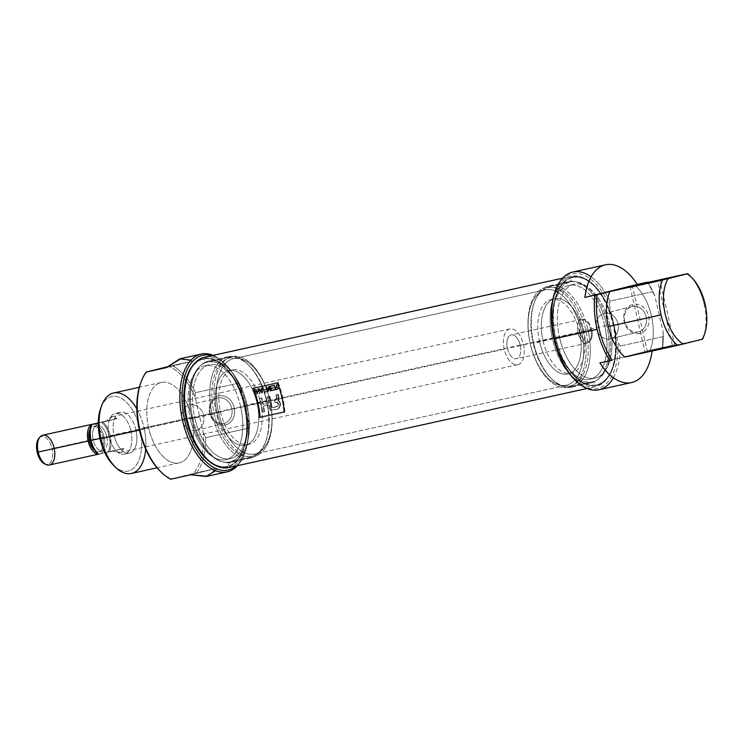 <?xml version="1.0" encoding="UTF-8"?>
<svg xmlns="http://www.w3.org/2000/svg" width="744" height="744" viewBox="0 0 744 744"><rect width="100%" height="100%" fill="white"/><g stroke="black" fill="none" stroke-linecap="round" stroke-linejoin="round"><path stroke-width="0.56" stroke-dasharray="3.72 2.79" d="M218.066 397.928A13.076 11.011 76 0 1 231.71 408.149A13.076 11.011 76 0 1 224.149 423.355A13.076 11.011 76 0 1 223.907 423.42A13.076 11.011 76 0 1 210.264 413.19A13.076 11.011 76 0 1 217.825 397.984A13.076 11.011 76 0 1 218.066 397.928A13.076 11.011 76 0 1 231.747 408.298A13.076 11.011 76 0 1 223.907 423.42L225.293 424.982A14.927 12.574 76 0 1 209.678 413.143A14.927 12.574 76 0 1 218.624 395.882A14.927 12.574 76 0 1 234.239 407.721A14.927 12.574 76 0 1 225.293 424.982A14.927 12.574 -104 0 0 234.239 407.721A14.927 12.574 -104 0 0 218.624 395.882L218.066 397.928L189.906 404.941A13.076 11.011 -104 0 0 189.655 405.006A13.076 11.011 -104 0 0 182.094 420.211A13.076 11.011 -104 0 0 195.737 430.432A13.076 11.011 -104 0 0 195.988 430.376A13.076 11.011 -104 0 0 203.549 415.171A13.076 11.011 -104 0 0 189.906 404.941A13.076 11.011 76 0 1 203.577 415.31A13.076 11.011 76 0 1 195.737 430.432L223.907 423.42A13.076 11.011 -104 0 1 210.236 413.041A13.076 11.011 -104 0 1 218.066 397.928M207.102 476.29L216.811 468.302L196.714 472.738A60.301 32.485 77.5 0 0 205.753 437.612L248.45 428.181L248.738 423.662A58.776 31.666 77.5 0 1 236.155 465.967A58.776 31.666 77.5 0 0 244.943 452.454A58.776 31.666 77.5 0 0 248.738 423.662L240.386 387.215L238.164 383.244A60.301 32.485 -102.5 0 0 213.1 355.372A60.301 32.485 -102.5 0 1 224.456 363.23A60.301 32.485 -102.5 0 1 238.164 383.244L195.458 392.674L195.179 397.194L203.521 433.64L205.753 437.612L248.45 428.181L248.738 423.662L240.386 387.215L238.164 383.244L195.458 392.674A60.301 32.485 77.5 0 0 172.18 365.602L192.278 361.166L181.099 358.524M248.45 428.181A60.301 32.485 -102.5 0 1 244.451 453.766A60.301 32.485 -102.5 0 1 237.457 465.679A60.301 32.485 -102.5 0 0 248.45 428.181M140.7 382.928A58.776 31.666 -102.5 0 1 147.052 371.833A58.776 31.666 77.5 0 0 140.951 382.277M190.976 360.17L192.278 361.166L166.321 367.638L192.278 361.166L168.842 366.401A58.776 31.666 -102.5 0 1 195.179 397.194L195.458 392.674A60.301 32.485 77.5 0 0 172.18 365.602L168.842 366.401A58.776 31.666 -102.5 0 1 195.179 397.194L203.521 433.64A58.776 31.666 -102.5 0 1 193.375 473.537L171.594 478.959A58.776 31.666 -102.5 0 1 160.192 471.175M131.381 473.472A41.218 22.208 77.5 0 0 144.048 427.847L191.766 417.31A41.218 22.208 -102.5 0 1 179.099 462.926A41.218 22.208 -102.5 0 1 148.661 428.051A41.218 22.208 -102.5 0 1 161.327 382.435A41.218 22.208 -102.5 0 1 191.766 417.31A41.218 22.208 -102.5 0 1 179.416 462.861A41.218 22.208 -102.5 0 1 148.661 428.051L139.426 430.097M100.812 407.954A38.167 20.562 -102.5 0 1 120.9 398.068A38.167 20.562 -102.5 0 1 139.937 428.804A38.167 20.562 -102.5 0 1 136.059 465.493A38.167 20.562 -102.5 0 1 113.469 465.26M215.574 470.71L216.811 468.302L171.594 478.959A58.776 31.666 -102.5 0 1 160.685 471.649M130.916 431.046A20.916 11.272 -102.5 0 1 124.49 454.193A20.916 11.272 -102.5 0 1 109.043 436.496A20.916 11.272 -102.5 0 1 115.469 413.348A20.916 11.272 -102.5 0 1 130.916 431.046A20.916 11.272 77.5 0 0 115.311 413.394A20.916 11.272 77.5 0 0 109.043 436.496L114.065 435.389A20.916 11.272 -102.5 0 1 120.491 412.241A20.916 11.272 -102.5 0 1 135.938 429.939A20.916 11.272 -102.5 0 1 129.512 453.087A20.916 11.272 -102.5 0 1 114.065 435.389A20.916 11.272 -102.5 0 1 120.333 412.278A20.916 11.272 -102.5 0 1 135.938 429.939L130.916 431.046A20.916 11.272 77.5 0 1 124.648 454.156A20.916 11.272 77.5 0 1 109.043 436.496M240.386 387.215A58.776 31.666 77.5 0 0 225.451 364.207A58.776 31.666 77.5 0 0 211.798 355.66A58.776 31.666 77.5 0 1 240.386 387.215M240.572 406.429A48.09 25.91 -102.5 0 1 225.795 459.653A48.09 25.91 -102.5 0 1 190.287 418.965A48.09 25.91 -102.5 0 1 205.056 365.741A48.09 25.91 -102.5 0 1 240.572 406.429L245.092 405.434A48.09 25.91 -102.5 0 1 230.315 458.657A48.09 25.91 -102.5 0 1 194.807 417.97A48.09 25.91 -102.5 0 1 209.576 364.746A48.09 25.91 -102.5 0 1 245.092 405.434A48.09 25.91 -102.5 0 1 230.687 458.574A48.09 25.91 -102.5 0 1 194.807 417.97L190.287 418.965A48.09 25.91 77.5 0 0 226.157 459.569A48.09 25.91 77.5 0 0 240.572 406.429A48.09 25.91 77.5 0 0 204.693 365.825A48.09 25.91 77.5 0 0 190.287 418.965M247.092 404.941A51.903 27.965 -102.5 0 1 231.142 462.387A51.903 27.965 -102.5 0 1 192.808 418.463A51.903 27.965 -102.5 0 1 208.757 361.017A51.903 27.965 -102.5 0 1 247.092 404.941L266.426 400.663A51.903 27.965 -102.5 0 1 265.357 442.541A51.903 27.965 -102.5 0 1 250.477 458.109A51.903 27.965 -102.5 0 1 212.152 414.194A51.903 27.965 -102.5 0 1 228.101 356.748A51.903 27.965 -102.5 0 1 248.143 364.607A51.903 27.965 -102.5 0 1 266.426 400.663L266.882 400.588A50.378 27.137 77.5 0 0 249.138 365.592A50.378 27.137 77.5 0 0 219.322 365.285A50.378 27.137 77.5 0 0 214.207 413.72A50.378 27.137 77.5 0 0 239.336 454.286A50.378 27.137 77.5 0 0 265.841 441.229A50.378 27.137 77.5 0 0 266.882 400.588A50.378 27.137 -102.5 0 1 251.788 456.258A50.378 27.137 -102.5 0 1 214.207 413.72L212.152 414.194A51.903 27.965 77.5 0 0 250.877 458.016A51.903 27.965 77.5 0 0 266.426 400.663A51.903 27.965 -102.5 0 0 227.701 356.841A51.903 27.965 -102.5 0 0 212.152 414.194L192.808 418.463A51.903 27.965 77.5 0 0 231.533 462.294A51.903 27.965 77.5 0 0 247.092 404.941A51.903 27.965 77.5 0 0 208.357 361.11A51.903 27.965 77.5 0 0 192.808 418.463M260.502 402.178A38.167 20.562 -102.5 0 1 248.775 444.419A38.167 20.562 -102.5 0 1 220.587 412.13A38.167 20.562 -102.5 0 1 232.314 369.889A38.167 20.562 -102.5 0 1 260.502 402.178L256.987 402.95A38.167 20.562 -102.5 0 1 245.26 445.191A38.167 20.562 -102.5 0 1 217.071 412.901A38.167 20.562 -102.5 0 1 228.799 370.661A38.167 20.562 -102.5 0 1 256.987 402.95A38.167 20.562 77.5 0 0 228.51 370.726A38.167 20.562 77.5 0 0 217.071 412.901L220.587 412.13A38.167 20.562 -102.5 0 1 232.026 369.954A38.167 20.562 -102.5 0 1 260.502 402.178A38.167 20.562 -102.5 0 1 249.063 444.354A38.167 20.562 -102.5 0 1 220.587 412.13M114.455 466.19A38.167 20.562 77.5 0 0 136.403 465.009A38.167 20.562 77.5 0 0 139.937 428.804L144.048 427.847A41.218 22.208 77.5 0 0 113.609 392.972M216.811 468.302L190.855 474.765L216.811 468.302M672.353 345.411L647.234 350.954L674.678 344.77L647.234 350.954L646.778 351.838L675.589 345.346L644.341 352.498L673.153 346.016L672.353 345.411L657.696 281.427L630.261 287.603L660.021 280.795L632.586 286.97L647.234 350.954L672.353 345.411M599.869 362.942L652.246 349.885A60.301 32.485 -102.5 0 1 652.097 351.019A60.301 32.485 77.5 0 0 652.246 349.885L599.869 362.942M591.089 276.796A60.301 32.485 -102.5 0 1 609.894 301.162L652.6 291.732A60.301 32.485 -102.5 0 0 647.299 282.199A60.301 32.485 -102.5 0 1 652.6 291.732L654.822 295.694L663.174 332.14L662.885 336.669A60.301 32.485 -102.5 0 1 662.29 347.671L649.856 350.805L662.579 347.634A58.776 31.666 77.5 0 0 663.174 332.14A58.776 31.666 -102.5 0 1 662.579 347.634L662.29 347.671A60.301 32.485 -102.5 0 0 662.885 336.669L620.189 346.09L662.885 336.669L663.174 332.14L654.822 295.694A58.776 31.666 77.5 0 0 647.792 282.478A58.776 31.666 -102.5 0 1 654.822 295.694L652.6 291.732L609.894 301.162A60.301 32.485 77.5 0 0 572.908 272.006M649.856 350.805L702.596 339.152L649.856 350.805A41.218 22.208 77.5 0 0 634.865 285.333A41.218 22.208 77.5 0 1 649.856 350.805M598.911 389.772A60.301 32.485 77.5 0 0 620.189 346.09L617.957 342.128A58.776 31.666 -102.5 0 1 574.628 379.654M555.136 291.406A58.776 31.666 -102.5 0 1 609.615 305.682L617.957 342.128L609.615 305.682A58.776 31.666 77.5 0 0 555.387 290.764M609.894 301.162L609.615 305.682L609.894 301.162M689.641 275.531A41.218 22.208 -102.5 0 1 704.159 304.166A41.218 22.208 -102.5 0 1 703.312 337.413M609.792 324.896A48.09 25.91 77.5 0 0 574.284 284.208A48.09 25.91 77.5 0 0 559.507 337.432A48.09 25.91 77.5 0 0 595.023 378.119A48.09 25.91 77.5 0 0 609.792 324.896A48.09 25.91 -102.5 0 1 595.386 378.036A48.09 25.91 -102.5 0 1 559.507 337.432L554.485 338.539A48.09 25.91 77.5 0 0 590.001 379.235A48.09 25.91 77.5 0 0 604.77 326.012A48.09 25.91 77.5 0 0 569.262 285.315A48.09 25.91 77.5 0 0 554.485 338.539A48.09 25.91 77.5 0 0 590.364 379.142A48.09 25.91 77.5 0 0 604.77 326.012L609.792 324.896A48.09 25.91 -102.5 0 0 573.922 284.292A48.09 25.91 -102.5 0 0 559.507 337.432M606.769 325.509A51.903 27.965 77.5 0 0 568.435 281.595A51.903 27.965 77.5 0 0 552.485 339.041A51.903 27.965 77.5 0 0 590.82 382.955A51.903 27.965 77.5 0 0 606.769 325.509A51.903 27.965 -102.5 0 1 591.22 382.862A51.903 27.965 -102.5 0 1 552.485 339.041L533.653 343.198A51.903 27.965 77.5 0 0 551.936 379.254A51.903 27.965 77.5 0 0 571.978 387.122A51.903 27.965 77.5 0 0 587.927 329.666A51.903 27.965 77.5 0 0 549.602 285.752A51.903 27.965 77.5 0 0 534.722 301.32A51.903 27.965 77.5 0 0 533.653 343.198L533.197 343.272A50.378 27.137 -102.5 0 1 534.239 302.631A50.378 27.137 -102.5 0 1 560.744 289.574A50.378 27.137 -102.5 0 1 585.872 330.15A50.378 27.137 -102.5 0 1 580.757 378.575A50.378 27.137 -102.5 0 1 550.941 378.278A50.378 27.137 -102.5 0 1 533.197 343.272A50.378 27.137 77.5 0 0 570.778 385.811A50.378 27.137 77.5 0 0 585.872 330.15L587.927 329.666A51.903 27.965 -102.5 0 1 572.378 387.029A51.903 27.965 -102.5 0 1 533.653 343.198A51.903 27.965 77.5 0 1 549.202 285.845A51.903 27.965 77.5 0 1 587.927 329.666L606.769 325.509A51.903 27.965 -102.5 0 0 568.044 281.688A51.903 27.965 -102.5 0 0 552.485 339.041M579.492 331.74A38.167 20.562 77.5 0 0 551.304 299.441A38.167 20.562 77.5 0 0 539.577 341.682A38.167 20.562 77.5 0 0 567.765 373.981A38.167 20.562 77.5 0 0 579.492 331.74A38.167 20.562 77.5 0 0 551.016 299.516A38.167 20.562 77.5 0 0 539.577 341.682L543.092 340.91A38.167 20.562 77.5 0 0 571.28 373.2A38.167 20.562 77.5 0 0 583.008 330.959A38.167 20.562 77.5 0 0 554.819 298.669A38.167 20.562 77.5 0 0 543.092 340.91A38.167 20.562 -102.5 0 1 554.531 298.735A38.167 20.562 -102.5 0 1 583.008 330.959L579.492 331.74A38.167 20.562 -102.5 0 1 568.053 373.907A38.167 20.562 -102.5 0 1 539.577 341.682M639.728 333.461A14.927 12.574 76 0 1 624.114 321.622A14.927 12.574 76 0 1 633.06 304.361A14.927 12.574 76 0 1 648.675 316.2A14.927 12.574 76 0 1 639.728 333.461A14.927 12.574 -104 0 0 648.675 316.2A14.927 12.574 -104 0 0 633.06 304.361L632.502 306.407A13.076 11.011 76 0 1 646.145 316.637A13.076 11.011 76 0 1 638.585 331.843A13.076 11.011 76 0 1 638.343 331.898A13.076 11.011 76 0 1 624.7 321.678A13.076 11.011 76 0 1 632.261 306.463A13.076 11.011 76 0 1 632.502 306.407A13.076 11.011 76 0 1 646.183 316.777A13.076 11.011 76 0 1 638.343 331.898L639.728 333.461A14.927 12.574 -104 0 1 624.114 321.622A14.927 12.574 -104 0 1 633.06 304.361M610.173 338.92A13.076 11.011 -104 0 0 610.424 338.864A13.076 11.011 -104 0 0 617.985 323.649A13.076 11.011 -104 0 0 604.342 313.429A13.076 11.011 -104 0 0 604.091 313.484A13.076 11.011 -104 0 0 596.53 328.69A13.076 11.011 -104 0 0 610.173 338.92L638.343 331.898A13.076 11.011 -104 0 1 624.672 321.529A13.076 11.011 -104 0 1 632.502 306.407L604.342 313.429A13.076 11.011 76 0 1 618.013 323.798A13.076 11.011 76 0 1 610.173 338.92A13.076 11.011 76 0 1 596.502 328.55A13.076 11.011 76 0 1 604.342 313.429M570.099 282.013A51.141 27.547 77.5 0 0 555.833 297.265A51.141 27.547 77.5 0 0 572.787 374.055A51.141 27.547 77.5 0 0 592.54 381.793A51.141 27.547 77.5 0 0 592.931 381.709A51.141 27.547 77.5 0 0 608.332 325.556A51.141 27.547 77.5 0 0 570.481 281.92A51.141 27.547 77.5 0 0 570.099 282.013A51.141 27.547 77.5 0 0 554.773 338.52A51.141 27.547 77.5 0 0 592.931 381.709L596.921 384.732A54.954 29.611 77.5 0 0 613.391 324.003A54.954 29.611 77.5 0 0 572.387 277.596A54.954 29.611 77.5 0 0 557.051 293.992A54.954 29.611 77.5 0 0 575.279 376.511A54.954 29.611 77.5 0 0 596.921 384.732A54.954 29.611 -102.5 0 1 555.917 338.325A54.954 29.611 -102.5 0 1 572.387 277.596L570.099 282.013L545.603 287.417A51.141 27.547 77.5 0 0 530.202 343.57A51.141 27.547 77.5 0 0 568.053 387.206A51.141 27.547 77.5 0 0 568.435 387.113A51.141 27.547 77.5 0 0 583.845 330.959A51.141 27.547 77.5 0 0 545.994 287.333A51.141 27.547 77.5 0 0 545.603 287.417A51.141 27.547 77.5 0 0 530.286 343.933A51.141 27.547 77.5 0 0 568.435 387.113L592.931 381.709A51.141 27.547 -102.5 0 0 608.257 325.193A51.141 27.547 -102.5 0 0 570.099 282.013M566.798 385.132A48.853 26.319 -102.5 0 1 566.426 385.215A48.853 26.319 -102.5 0 1 530.267 343.533A48.853 26.319 -102.5 0 1 544.989 289.9A48.853 26.319 -102.5 0 1 545.361 289.816A48.853 26.319 -102.5 0 1 581.51 331.498A48.853 26.319 -102.5 0 1 566.798 385.132L568.435 387.113A51.141 27.547 -102.5 0 0 583.761 330.606A51.141 27.547 -102.5 0 0 545.603 287.417L544.989 289.9A48.853 26.319 77.5 0 0 530.351 343.886A48.853 26.319 77.5 0 0 566.798 385.132L255.09 453.961A48.853 26.319 77.5 0 0 269.812 400.328A48.853 26.319 77.5 0 0 233.653 358.645A48.853 26.319 77.5 0 0 233.281 358.729A48.853 26.319 77.5 0 0 218.569 412.371A48.853 26.319 77.5 0 0 254.718 454.045A48.853 26.319 77.5 0 0 255.09 453.961A48.853 26.319 -102.5 0 1 218.643 412.715A48.853 26.319 -102.5 0 1 233.281 358.729L231.644 356.748A51.141 27.547 -102.5 0 1 232.026 356.655A51.141 27.547 -102.5 0 1 269.877 400.291A51.141 27.547 -102.5 0 1 254.476 456.444A51.141 27.547 -102.5 0 1 254.085 456.537A51.141 27.547 -102.5 0 1 216.234 412.901A51.141 27.547 -102.5 0 1 231.644 356.748L207.148 362.161A51.141 27.547 -102.5 0 1 207.539 362.068A51.141 27.547 -102.5 0 1 227.292 369.815A51.141 27.547 -102.5 0 1 244.246 446.595A51.141 27.547 -102.5 0 1 229.98 461.847A51.141 27.547 -102.5 0 1 229.598 461.94A51.141 27.547 -102.5 0 1 191.747 418.305A51.141 27.547 -102.5 0 1 207.148 362.161L203.159 359.129A54.954 29.611 -102.5 0 1 224.8 367.359A54.954 29.611 -102.5 0 1 243.028 449.878A54.954 29.611 -102.5 0 1 227.692 466.265A54.954 29.611 -102.5 0 1 186.688 419.858A54.954 29.611 -102.5 0 1 203.159 359.129A54.954 29.611 77.5 0 0 186.688 419.858A54.954 29.611 77.5 0 0 227.692 466.265L229.98 461.847A51.141 27.547 -102.5 0 1 191.822 418.667A51.141 27.547 -102.5 0 1 207.148 362.161A51.141 27.547 77.5 0 1 245.306 405.341A51.141 27.547 77.5 0 1 229.98 461.847L254.476 456.444A51.141 27.547 -102.5 0 1 216.318 413.264A51.141 27.547 -102.5 0 1 231.644 356.748A51.141 27.547 77.5 0 1 269.793 399.937A51.141 27.547 77.5 0 1 254.476 456.444L255.09 453.961A48.853 26.319 77.5 0 0 269.728 399.984A48.853 26.319 77.5 0 0 233.281 358.729L544.989 289.9A48.853 26.319 -102.5 0 1 581.436 331.154A48.853 26.319 -102.5 0 1 566.798 385.132M193.487 364.625A55.605 29.955 -102.5 0 1 203.019 358.506A55.605 29.955 -102.5 0 1 244.497 405.452A55.605 29.955 -102.5 0 1 227.841 466.897A55.605 29.955 -102.5 0 1 215.769 465.539M228.864 467.576A56.488 30.43 77.5 0 0 229.292 467.474A56.488 30.43 77.5 0 0 246.311 405.461A56.488 30.43 77.5 0 0 204.507 357.269M562.613 278.191L570.788 276.387A56.488 30.43 -102.5 0 0 551.434 321.817A56.488 30.43 -102.5 0 1 570.788 276.387A56.488 30.43 -102.5 0 1 571.215 276.284A56.488 30.43 -102.5 0 1 583.045 277.763A56.488 30.43 -102.5 0 1 613.112 324.877A56.488 30.43 -102.5 0 1 605.681 380.277A56.488 30.43 -102.5 0 1 596.009 386.499A56.488 30.43 -102.5 0 1 595.572 386.601A56.488 30.43 -102.5 0 1 558.456 353.632A56.488 30.43 -102.5 0 0 596.009 386.499A56.488 30.43 77.5 0 0 612.926 324.086A56.488 30.43 77.5 0 0 570.788 276.387L572.238 276.973A55.605 29.955 77.5 0 0 555.582 338.408A55.605 29.955 77.5 0 0 597.06 385.364A55.605 29.955 77.5 0 0 606.593 379.235A55.605 29.955 77.5 0 0 613.902 324.709A55.605 29.955 77.5 0 0 584.31 278.321A55.605 29.955 77.5 0 0 572.238 276.973A55.605 29.955 -102.5 0 1 613.726 323.919A55.605 29.955 -102.5 0 1 597.06 385.364L596.009 386.499L229.292 467.474L227.841 466.897A55.605 29.955 77.5 0 0 244.497 405.452A55.605 29.955 77.5 0 0 203.019 358.506L204.07 357.371M278.126 382.416A56.488 30.43 -102.5 0 1 284.943 412.167L259.833 417.719A56.488 30.43 77.5 0 0 253.016 387.959L278.126 382.416L253.016 387.959A56.488 30.43 -102.5 0 1 259.833 417.719L284.943 412.167A56.488 30.43 77.5 0 0 278.126 382.416L277.633 382.537L278.126 382.416M284.45 412.297A55.568 29.937 77.5 0 0 277.633 382.537L252.514 388.08A55.568 29.937 -102.5 0 1 259.331 417.84L284.943 412.167L259.331 417.84A55.568 29.937 77.5 0 0 252.514 388.08L277.633 382.537A55.568 29.937 -102.5 0 1 284.45 412.297M277.317 383.309L253.332 388.601A55.568 29.937 -102.5 0 1 259.842 417.021L283.827 411.73A55.568 29.937 77.5 0 0 277.317 383.309L277.819 383.179A56.488 30.43 -102.5 0 1 284.329 411.599L260.335 416.9A56.488 30.43 77.5 0 0 253.825 388.48L277.819 383.179A56.488 30.43 -102.5 0 1 284.329 411.599L260.335 416.9A56.488 30.43 77.5 0 0 253.825 388.48L277.317 383.309A55.568 29.937 -102.5 0 1 283.827 411.73L259.842 417.021A55.568 29.937 77.5 0 0 253.332 388.601L277.317 383.309M271.095 386.452L273.541 385.913A56.488 30.43 77.5 0 0 273.336 385.364L270.36 386.015A56.488 30.43 -102.5 0 1 271.978 390.74L274.908 390.098A56.488 30.43 77.5 0 0 274.731 389.54L272.332 390.07A56.488 30.43 77.5 0 0 271.848 388.591L274.08 388.098A56.488 30.43 77.5 0 0 273.894 387.55L271.662 388.043A56.488 30.43 77.5 0 0 271.095 386.452L273.541 385.913A56.488 30.43 77.5 0 0 273.336 385.364L270.36 386.015A56.488 30.43 -102.5 0 1 271.978 390.74L274.908 390.098A56.488 30.43 77.5 0 0 274.731 389.54L272.332 390.07A56.488 30.43 77.5 0 0 271.848 388.591L274.08 388.098A56.488 30.43 77.5 0 0 273.894 387.55L271.662 388.043A56.488 30.43 77.5 0 0 271.095 386.452L270.602 386.573A55.568 29.937 -102.5 0 1 271.169 388.163L273.401 387.671A55.568 29.937 -102.5 0 1 273.587 388.219L271.355 388.712A55.568 29.937 -102.5 0 1 271.848 390.191L274.238 389.661A55.568 29.937 -102.5 0 1 274.424 390.209L271.495 390.86A55.568 29.937 77.5 0 0 269.867 386.145L272.843 385.485A55.568 29.937 -102.5 0 1 273.048 386.034L271.095 386.452M264.464 390.219L266.324 389.81A56.488 30.43 77.5 0 0 266.129 389.261L264.269 389.67A56.488 30.43 77.5 0 0 263.506 387.531L262.967 387.652A56.488 30.43 -102.5 0 1 264.594 392.367L267.254 391.781A56.488 30.43 77.5 0 0 267.077 391.232L264.948 391.697A56.488 30.43 77.5 0 0 264.464 390.219L266.324 389.81A56.488 30.43 77.5 0 0 266.129 389.261L264.269 389.67A56.488 30.43 77.5 0 0 263.506 387.531L262.967 387.652A56.488 30.43 -102.5 0 1 264.594 392.367L267.254 391.781A56.488 30.43 77.5 0 0 267.077 391.232L264.948 391.697A56.488 30.43 77.5 0 0 264.464 390.219L263.971 390.34A55.568 29.937 -102.5 0 1 264.464 391.818L266.594 391.353A55.568 29.937 -102.5 0 1 266.771 391.902L264.111 392.488A55.568 29.937 77.5 0 0 262.474 387.773L263.013 387.652A55.568 29.937 -102.5 0 1 263.785 389.791L265.645 389.382A55.568 29.937 -102.5 0 1 265.831 389.93L264.464 390.219M258.661 390.972L256.587 391.437A56.488 30.43 77.5 0 0 255.797 389.233L255.266 389.354A56.488 30.43 -102.5 0 1 256.885 394.069L257.424 393.957A56.488 30.43 77.5 0 0 256.773 391.986L258.847 391.53A56.488 30.43 -102.5 0 1 259.489 393.492L260.028 393.381A56.488 30.43 77.5 0 0 258.401 388.656L257.87 388.777A56.488 30.43 -102.5 0 1 258.661 390.972L256.587 391.437A56.488 30.43 77.5 0 0 255.797 389.233L255.266 389.354A55.568 29.937 -102.5 0 1 256.094 391.558L258.168 391.093A55.568 29.937 77.5 0 0 257.377 388.898L257.87 388.777A55.568 29.937 -102.5 0 1 259.544 393.502L259.005 393.613A55.568 29.937 77.5 0 0 258.363 391.651L256.289 392.107A55.568 29.937 -102.5 0 1 256.931 394.078L256.401 394.19A55.568 29.937 77.5 0 0 254.774 389.475L255.304 389.354A56.488 30.43 -102.5 0 1 256.885 394.069L257.424 393.957A56.488 30.43 77.5 0 0 256.773 391.986L258.847 391.53A56.488 30.43 -102.5 0 1 259.489 393.492L260.028 393.381A56.488 30.43 77.5 0 0 258.401 388.656L257.908 388.777A56.488 30.43 -102.5 0 1 258.661 390.972L258.168 391.093L258.661 390.972M269.756 396.208A56.488 30.43 -102.5 0 1 272.137 407.777L276.489 406.81L272.137 407.777A56.488 30.43 77.5 0 0 269.756 396.208L267.412 396.738A55.568 29.937 -102.5 0 1 268.891 403.09L262.827 404.429A55.568 29.937 77.5 0 0 261.349 398.077L259.489 398.496A55.568 29.937 -102.5 0 1 262.167 412.316L264.027 411.906A55.568 29.937 77.5 0 0 263.162 406.215L269.235 404.876A55.568 29.937 -102.5 0 1 270.091 410.567L270.584 410.446A56.488 30.43 77.5 0 0 269.709 404.755L263.646 406.094A56.488 30.43 -102.5 0 1 264.511 411.785L262.651 412.195A56.488 30.43 77.5 0 0 259.963 398.375L261.832 397.966A56.488 30.43 -102.5 0 1 263.302 404.308L269.375 402.969A56.488 30.43 77.5 0 0 267.896 396.617A56.488 30.43 -102.5 0 1 269.375 402.969L263.302 404.308A56.488 30.43 77.5 0 0 261.832 397.966L259.963 398.375A56.488 30.43 -102.5 0 1 262.651 412.195L264.511 411.785A56.488 30.43 77.5 0 0 263.646 406.094L269.709 404.755A56.488 30.43 -102.5 0 1 270.584 410.446L275.596 409.339C279.921 410.186 282.525 402.606 278.312 400.505C282.525 402.606 279.921 410.186 275.596 409.339L275.113 409.46C279.353 410.335 282.088 402.774 277.838 400.625L278.488 397.064A55.568 29.937 77.5 0 0 277.828 394.441L275.968 394.85A55.568 29.937 -102.5 0 1 276.629 397.463L275.699 399.9L274.452 400.244A55.568 29.937 -102.5 0 1 274.889 402.402L276.163 402.188C278.861 404.066 278.702 405.666 275.699 407.005L277.856 406.112L278.098 404.671L277.205 402.318L275.364 402.281A56.488 30.43 77.5 0 0 274.927 400.123L276.182 399.779L277.103 397.343A56.488 30.43 77.5 0 0 276.452 394.729L278.312 394.32A56.488 30.43 -102.5 0 1 278.972 396.943L278.312 400.505L279.102 399.379L278.972 396.943A56.488 30.43 77.5 0 0 278.312 394.32L276.452 394.729A56.488 30.43 -102.5 0 1 277.103 397.343L277.056 399.221L274.927 400.123A56.488 30.43 -102.5 0 1 275.364 402.281L274.889 402.402A55.568 29.937 77.5 0 0 274.452 400.244L276.48 399.454L276.629 397.463A55.568 29.937 77.5 0 0 275.968 394.85L277.828 394.441A55.568 29.937 -102.5 0 1 278.488 397.064L278.619 399.528L277.838 400.625C282.088 402.774 279.353 410.335 275.113 409.46L270.091 410.567A55.568 29.937 77.5 0 0 269.235 404.876L263.162 406.215A55.568 29.937 -102.5 0 1 264.027 411.906L262.167 412.316A55.568 29.937 77.5 0 0 259.489 398.496L261.349 398.077A55.568 29.937 -102.5 0 1 262.827 404.429L268.891 403.09A55.568 29.937 77.5 0 0 267.412 396.738L269.282 396.329A55.568 29.937 -102.5 0 1 271.653 407.898A55.568 29.937 77.5 0 0 269.282 396.329L269.756 396.208M276.182 406.884C279.195 405.517 279.353 403.908 276.647 402.067L278.247 402.978L278.34 405.982L271.653 407.898L275.699 407.005M259.386 388.442L258.828 388.563L261.925 392.962L262.53 392.823L262.39 387.782L261.832 387.903L261.935 389.391L260.298 389.754L258.828 388.563L261.925 392.962L262.53 392.823L262.39 387.782L261.832 387.903L261.935 389.391L260.298 389.754L258.884 388.563L259.814 389.875L261.442 389.521L261.339 388.024L261.897 387.903L262.046 392.944L261.442 393.083L258.335 388.684L259.386 388.442M271.132 390.926A56.488 30.43 77.5 0 0 269.505 386.21L268.937 386.331L268.193 390.451A56.488 30.43 77.5 0 0 266.901 386.778L266.371 386.899A56.488 30.43 -102.5 0 1 267.998 391.623L268.556 391.493L269.356 387.354A56.488 30.43 -102.5 0 1 270.602 391.046L271.132 390.926A56.488 30.43 77.5 0 0 269.505 386.21L268.937 386.331L268.193 390.451A56.488 30.43 77.5 0 0 266.901 386.778L266.371 386.899A56.488 30.43 -102.5 0 1 267.998 391.623L268.556 391.493L269.356 387.354A56.488 30.43 -102.5 0 1 270.602 391.046L271.132 390.926M276.982 389.651L275.215 390.042A55.568 29.937 -102.5 0 0 273.587 385.318L274.118 385.206A55.568 29.937 77.5 0 1 274.871 387.28L276.294 385.792L275.354 387.159A56.488 30.43 77.5 0 0 274.61 385.076L274.08 385.197A56.488 30.43 -102.5 0 1 275.699 389.921L277.577 389.503L277.977 388.024L276.982 389.651L275.215 390.042A55.568 29.937 77.5 0 0 273.587 385.318L274.08 385.197A56.488 30.43 -102.5 0 1 275.699 389.921L277.475 389.531L278.47 387.903L276.908 386.843L277.586 384.425L275.354 387.159A56.488 30.43 77.5 0 0 274.61 385.076L274.118 385.206A55.568 29.937 -102.5 0 1 274.871 387.28L276.433 386.796L276.973 384.555L276.48 384.685L277.586 384.425L276.424 386.964L278.47 387.903L276.908 386.843L277.586 384.425L276.48 384.685L277.094 384.546L276.861 385.987L277.354 385.857L276.424 386.964L278.47 387.903L278.321 389.14L277.475 389.531M256.401 394.19L256.931 394.078A55.568 29.937 77.5 0 0 256.289 392.107L258.363 391.651A55.568 29.937 -102.5 0 1 259.005 393.613L259.544 393.502A55.568 29.937 77.5 0 0 257.908 388.777L257.377 388.898A55.568 29.937 -102.5 0 1 258.168 391.093L256.094 391.558A55.568 29.937 77.5 0 0 255.304 389.354L254.774 389.475A55.568 29.937 -102.5 0 1 256.401 394.19M262.046 392.944L262.53 392.823L262.046 392.944L261.897 387.903L262.39 387.782L261.339 388.024L261.442 389.521L259.814 389.875L258.335 388.684L258.828 388.563L258.335 388.684L261.442 393.083L262.046 392.944M260.168 390.395L261.59 392.516L261.479 390.107L260.168 390.395L261.962 389.977L262.074 392.395L260.651 390.274L262.074 392.395L261.59 392.516L261.962 389.977L260.168 390.395L261.962 389.977L261.59 392.516L261.079 391.67L261.562 391.549L260.168 390.395M263.013 387.652L262.474 387.773A55.568 29.937 -102.5 0 1 264.111 392.488L266.771 391.902A55.568 29.937 77.5 0 0 266.594 391.353L264.464 391.818A55.568 29.937 77.5 0 0 263.971 390.34L265.831 389.93A55.568 29.937 77.5 0 0 265.645 389.382L263.785 389.791A55.568 29.937 77.5 0 0 263.013 387.652M269.012 386.331L269.505 386.21L269.012 386.331A55.568 29.937 -102.5 0 1 270.649 391.046L270.118 391.167A55.568 29.937 77.5 0 0 268.863 387.475L269.356 387.354L268.556 391.493L267.514 391.744A55.568 29.937 77.5 0 0 265.878 387.019L266.408 386.908A55.568 29.937 -102.5 0 1 267.701 390.572L268.445 386.452L269.012 386.331L268.445 386.452L267.701 390.572A55.568 29.937 77.5 0 0 266.408 386.908L265.878 387.019A55.568 29.937 -102.5 0 1 267.514 391.744L268.072 391.614L268.863 387.475A55.568 29.937 -102.5 0 1 270.118 391.167L270.649 391.046A55.568 29.937 77.5 0 0 269.012 386.331M271.495 390.86L274.424 390.209A55.568 29.937 77.5 0 0 274.238 389.661L271.848 390.191A55.568 29.937 77.5 0 0 271.355 388.712L273.587 388.219A55.568 29.937 77.5 0 0 273.401 387.671L271.169 388.163A55.568 29.937 77.5 0 0 270.602 386.573L273.048 386.034A55.568 29.937 77.5 0 0 272.843 385.485L269.867 386.145A55.568 29.937 -102.5 0 1 271.495 390.86M276.294 385.792L276.48 384.685L276.294 385.792M275.568 389.363L276.052 389.242A56.488 30.43 77.5 0 0 275.55 387.708L277.931 388.024L277.326 388.963L277.931 388.024L275.057 387.829A55.568 29.937 -102.5 0 1 275.568 389.363L276.052 389.242L275.568 389.363A55.568 29.937 77.5 0 0 275.057 387.829L275.55 387.708A56.488 30.43 -102.5 0 1 276.052 389.242L277.326 388.963L277.828 387.791L275.057 387.829L276.684 387.457L277.447 388.145L277.224 388.935L275.568 389.363M580.078 332.345A11.151 6.008 77.5 0 0 590.308 340.529A11.151 6.008 77.5 0 0 591.74 329.434A11.151 6.008 77.5 0 0 585.835 320.283A11.151 6.008 77.5 0 0 580.078 332.345L578.014 332.81A12.211 6.575 -102.5 0 1 581.771 319.297A12.211 6.575 -102.5 0 1 584.328 319.613A12.211 6.575 -102.5 0 1 590.783 329.629A12.211 6.575 -102.5 0 1 589.22 341.784A12.211 6.575 -102.5 0 1 587.035 343.142A12.211 6.575 -102.5 0 1 578.014 332.81A12.211 6.575 77.5 0 0 587.128 343.124A12.211 6.575 77.5 0 0 590.783 329.629L591.74 329.434A11.151 6.008 -102.5 0 1 588.402 341.756A11.151 6.008 -102.5 0 1 580.078 332.345A11.151 6.008 77.5 0 1 583.417 320.013A11.151 6.008 77.5 0 1 591.74 329.434M39.023 438.132A14.21 7.654 -102.5 0 1 52.061 448.567A14.21 7.654 -102.5 0 1 45.458 464.191A14.21 7.654 77.5 0 0 52.061 448.567L54.117 448.093A15.261 8.221 77.5 0 0 42.845 435.175M49.43 464.991A15.261 8.221 77.5 0 0 54.117 448.093A15.261 8.221 -102.5 0 1 54.21 448.52M520.205 345.216A12.211 6.575 -102.5 0 1 516.457 358.729A12.211 6.575 -102.5 0 1 507.436 348.397A12.211 6.575 -102.5 0 1 511.184 334.884A12.211 6.575 -102.5 0 1 520.205 345.216L590.783 329.629A12.211 6.575 -102.5 0 0 581.678 319.316A12.211 6.575 -102.5 0 0 578.014 332.81L507.436 348.397A12.211 6.575 77.5 0 0 516.55 358.71A12.211 6.575 77.5 0 0 520.205 345.216A12.211 6.575 -102.5 0 0 511.091 334.902A12.211 6.575 -102.5 0 0 507.436 348.397M102.905 437.351A12.973 6.994 -102.5 0 1 98.915 451.71A12.973 6.994 -102.5 0 1 94.953 450.641A12.973 6.994 77.5 0 0 101.937 449.302A12.973 6.994 77.5 0 0 102.905 437.351A12.973 6.994 -102.5 0 0 96.971 427.223A12.973 6.994 -102.5 0 0 90.173 429.009A12.973 6.994 -102.5 0 1 93.326 426.377A12.973 6.994 -102.5 0 1 102.905 437.351L106.671 436.523A12.973 6.994 -102.5 0 1 102.681 450.883A12.973 6.994 -102.5 0 1 93.102 439.899A12.973 6.994 -102.5 0 1 97.092 425.54A12.973 6.994 -102.5 0 1 106.671 436.523A12.973 6.994 -102.5 0 1 102.784 450.864A12.973 6.994 -102.5 0 1 93.102 439.899L90.573 440.467M104.104 437.053A15.261 8.221 -102.5 0 1 99.408 453.952A15.261 8.221 -102.5 0 1 98.199 454.054A15.261 8.221 -102.5 0 0 104.104 437.053A15.261 8.221 -102.5 0 0 93.66 424.034A15.261 8.221 -102.5 0 1 104.104 437.053L54.117 448.093M110.224 435.659A18.321 9.867 77.5 0 0 102.523 421.848L101.258 422.146A17.791 9.588 -102.5 0 1 108.075 451.906L109.34 451.608A18.321 9.867 77.5 0 0 110.224 435.659A18.321 9.867 77.5 0 0 102.523 421.848L101.258 422.146A17.791 9.588 -102.5 0 1 108.075 451.906L123.662 448.446L113.069 451.087C119.403 453.701 122.937 452.817 123.662 448.446L104.941 452.882L113.069 451.087L120.361 452.454L123.662 448.446L109.34 451.608A18.321 9.867 77.5 0 0 110.224 435.659L523.404 344.416A18.321 9.867 -102.5 0 1 517.768 364.69A18.321 9.867 -102.5 0 1 504.246 349.196A18.321 9.867 -102.5 0 1 509.873 328.922A18.321 9.867 -102.5 0 1 523.404 344.416A18.321 9.867 -102.5 0 1 517.908 364.662A18.321 9.867 -102.5 0 1 504.246 349.196L99.966 438.467M108.075 451.906L98.515 454.286L108.075 451.906M102.523 421.848L116.845 418.686L112.456 416.677L106.253 421.327L98.282 423.085L116.845 418.686C114.325 415.226 110.8 416.101 106.253 421.327L116.845 418.686L102.523 421.848M136.812 408.93A41.218 22.208 77.5 0 1 144.048 427.847A41.218 22.208 -102.5 0 1 145.712 449.218M196.714 472.738A60.301 32.485 77.5 0 0 205.753 437.612L203.521 433.64A58.776 31.666 -102.5 0 1 193.375 473.537L196.714 472.738M191.766 417.31A41.218 22.208 77.5 0 0 161.011 382.509A41.218 22.208 77.5 0 0 148.661 428.051M101.314 406.698A38.167 20.562 -102.5 0 1 121.412 398.347A38.167 20.562 -102.5 0 1 139.937 428.804M266.882 400.588A50.378 27.137 77.5 0 0 229.301 358.05A50.378 27.137 77.5 0 0 214.207 413.72M245.092 405.434A48.09 25.91 77.5 0 0 209.213 364.83A48.09 25.91 77.5 0 0 194.807 417.97M217.071 412.901A38.167 20.562 77.5 0 0 245.548 445.126A38.167 20.562 77.5 0 0 256.987 402.95M135.938 429.939A20.916 11.272 -102.5 0 1 129.67 453.05A20.916 11.272 -102.5 0 1 114.065 435.389M218.624 395.882A14.927 12.574 -104 0 0 209.678 413.143A14.927 12.574 -104 0 0 225.293 424.982M195.737 430.432A13.076 11.011 76 0 1 182.066 420.062A13.076 11.011 76 0 1 189.906 404.941M632.009 286.533L632.586 286.97L657.696 281.427L658.161 280.544M705.08 304.008L704.159 304.166A41.218 22.208 77.5 0 0 690.646 276.563M613.381 377.766A60.301 32.485 77.5 0 0 620.189 346.09L617.957 342.128A58.776 31.666 77.5 0 1 575.121 380.138M704.159 304.166A41.218 22.208 -102.5 0 1 703.787 336.056M585.872 330.15A50.378 27.137 77.5 0 0 548.291 287.612A50.378 27.137 77.5 0 0 533.197 343.272M604.77 326.012A48.09 25.91 77.5 0 0 568.89 285.408A48.09 25.91 77.5 0 0 554.485 338.539M543.092 340.91A38.167 20.562 77.5 0 0 571.569 373.135A38.167 20.562 77.5 0 0 583.008 330.959M673.153 346.016L646.778 351.838M204.935 357.176A56.488 30.43 -102.5 0 1 246.394 405.861A56.488 30.43 -102.5 0 1 229.292 467.474M227.841 466.897A55.605 29.955 -102.5 0 1 216.402 465.809M193.942 364.114A55.605 29.955 -102.5 0 1 203.019 358.506M227.692 466.265A54.954 29.611 77.5 0 0 244.162 405.536A54.954 29.611 77.5 0 0 203.159 359.129M572.238 276.973A55.605 29.955 77.5 0 0 555.582 338.408A55.605 29.955 77.5 0 0 597.06 385.364M572.387 277.596A54.954 29.611 -102.5 0 1 613.391 324.003A54.954 29.611 -102.5 0 1 596.921 384.732M276.163 402.188L276.647 402.067L276.163 402.188M278.488 397.064L278.972 396.943L278.488 397.064M106.671 436.523A12.973 6.994 77.5 0 0 96.99 425.568A12.973 6.994 77.5 0 0 93.102 439.899M504.246 349.196A18.321 9.867 -102.5 0 1 509.733 328.95A18.321 9.867 -102.5 0 1 523.404 344.416M39.581 437.565A14.21 7.654 -102.5 0 1 52.061 448.567M275.113 409.46L275.596 409.339M275.485 387.14L275.968 387.019M276.833 389.084L277.326 388.963M195.988 430.376L224.149 423.355M179.099 462.926L157.058 467.799M120.491 412.241L115.469 413.348M230.315 458.657L225.795 459.653M250.477 458.109L231.142 462.387M265.841 441.229L265.357 442.541M232.314 369.889L228.799 370.661M228.101 356.748L208.757 361.017M209.576 364.746L205.056 365.741M161.327 382.435L139.286 387.298M248.775 444.419L245.26 445.191M244.451 453.766L244.943 452.454M224.456 363.23L225.451 364.207M249.138 365.592L248.143 364.607M129.512 453.087L124.49 454.193M189.655 405.006L217.825 397.984M629.35 287.035L630.261 287.612L644.918 351.587L644.341 352.498M590.001 379.235L595.023 378.119M571.978 387.122L590.82 382.955M550.941 378.278L551.936 379.254M551.304 299.441L554.819 298.669M549.602 285.752L568.435 281.595M569.262 285.315L574.284 284.208M567.765 373.981L571.28 373.2M534.239 302.631L534.722 301.32M610.424 338.864L638.585 331.843M604.091 313.484L632.261 306.463M675.589 345.346L674.678 344.77L660.021 280.795L660.598 279.874M555.833 297.265L557.051 293.992M572.787 374.055L575.279 376.511M568.053 387.206L592.54 381.793M566.426 385.215L254.718 454.045M254.085 456.537L229.598 461.94M571.215 276.284L562.622 278.182M606.593 379.235L605.681 380.277M584.31 278.321L583.045 277.763M595.572 386.601L586.979 388.498M545.361 289.816L233.653 358.645M232.026 356.655L207.539 362.068M227.292 369.815L224.8 367.359M244.246 446.595L243.028 449.878M545.994 287.333L570.481 281.92M277.847 400.616L278.321 400.505M590.308 340.529L589.22 341.784M587.035 343.142L516.457 358.729M102.681 450.883L98.915 451.71M99.408 453.952L98.375 454.184M517.768 364.69L120.361 452.454M509.873 328.922L112.456 416.677M97.092 425.54L93.326 426.377M581.771 319.297L511.184 334.884M585.835 320.283L584.328 319.613"/><path stroke-width="1.12" d="M237.457 465.679A60.301 32.485 -102.5 0 1 227.171 471.854A60.301 32.485 -102.5 0 1 182.447 419.979A60.301 32.485 -102.5 0 1 201.168 354.098A60.301 32.485 -102.5 0 1 213.1 355.372A60.301 32.485 -102.5 0 0 182.447 419.979A60.301 32.485 -102.5 0 0 237.457 465.679M201.168 354.098L181.099 358.524L166.321 367.638L146.224 372.074A60.301 32.485 77.5 0 0 141.193 381.616A60.301 32.485 77.5 0 0 139.946 430.264A60.301 32.485 77.5 0 0 161.188 472.152A60.301 32.485 77.5 0 0 170.767 479.201L190.855 474.765L207.102 476.29L227.171 471.854M161.188 472.152L160.192 471.175A58.776 31.666 -102.5 0 1 139.481 430.339A58.776 31.666 -102.5 0 1 140.7 382.928L141.193 381.616M190.976 360.17L179.722 358.887L166.321 367.638L146.224 372.074L167.186 366.811L146.224 372.074A60.301 32.485 -102.5 0 0 139.946 430.264A60.301 32.485 77.5 0 0 170.767 479.201L190.855 474.765L206.042 476.495L215.574 470.71M139.286 387.298L113.609 392.972A41.218 22.208 77.5 0 0 101.798 405.341A41.218 22.208 77.5 0 0 100.942 438.588A41.218 22.208 77.5 0 0 115.46 467.223A41.218 22.208 77.5 0 0 131.381 473.472L157.058 467.799M115.46 467.223L113.469 465.26A38.167 20.562 -102.5 0 1 100.022 438.746A38.167 20.562 -102.5 0 1 100.812 407.954L101.798 405.341M211.798 355.66A58.776 31.666 77.5 0 0 184.512 419.523A58.776 31.666 77.5 0 0 236.155 465.967A58.776 31.666 77.5 0 1 184.512 419.523A58.776 31.666 77.5 0 1 211.798 355.66M631.786 286.366L660.598 279.874L632.009 286.533M605.56 264.799A60.301 32.485 77.5 0 0 584.877 297.47A60.301 32.485 -102.5 0 1 637.245 284.413L647.299 282.199L637.245 284.413A60.301 32.485 77.5 0 0 605.56 264.799L572.908 272.006A60.301 32.485 77.5 0 0 555.629 290.095A60.301 32.485 77.5 0 0 554.382 338.743L597.079 329.313A60.301 32.485 -102.5 0 0 609.922 360.719L599.869 362.942A60.301 32.485 77.5 0 0 631.563 382.556A60.301 32.485 77.5 0 0 652.097 351.019A60.301 32.485 -102.5 0 1 599.869 362.942L612.145 360.198A58.776 31.666 -102.5 0 1 597.144 294.736A58.776 31.666 77.5 0 0 612.145 360.198L609.922 360.719A60.301 32.485 -102.5 0 1 597.079 329.313A60.301 32.485 -102.5 0 1 594.921 295.247L609.875 291.564A41.218 22.208 77.5 0 0 608.313 326.551A41.218 22.208 77.5 0 0 624.867 357.027L677.617 345.383L702.596 339.152A41.218 22.208 -102.5 0 0 703.312 337.413L704.289 334.8A38.167 20.562 77.5 0 0 705.08 304.008A38.167 20.562 77.5 0 0 691.632 277.493A38.167 20.562 77.5 0 0 687.103 273.885L668.149 278.609A38.167 20.562 77.5 0 0 665.164 313.949A38.167 20.562 77.5 0 0 683.141 344.072A38.167 20.562 -102.5 0 1 665.164 313.949A38.167 20.562 -102.5 0 1 668.149 278.609L609.875 291.564L662.616 279.911A41.218 22.208 -102.5 0 0 661.053 314.907A41.218 22.208 -102.5 0 1 662.616 279.911L687.103 273.885A38.167 20.562 -102.5 0 1 705.08 304.008A38.167 20.562 -102.5 0 1 702.094 339.348A38.167 20.562 77.5 0 0 704.289 334.8M703.787 336.056A41.218 22.208 -102.5 0 1 702.596 339.152L677.617 345.383L624.867 357.027A41.218 22.208 77.5 0 1 608.313 326.551L661.053 314.907A41.218 22.208 -102.5 0 0 677.617 345.383A41.218 22.208 -102.5 0 1 661.053 314.907M575.624 380.64L574.628 379.654A58.776 31.666 -102.5 0 1 553.917 338.827L554.382 338.743A60.301 32.485 77.5 0 0 575.624 380.64A60.301 32.485 77.5 0 0 598.911 389.772L631.563 382.556M555.387 290.764A58.776 31.666 77.5 0 0 553.917 338.827A58.776 31.666 -102.5 0 1 555.136 291.406L555.629 290.095M634.865 285.333L687.605 273.68L634.865 285.333M690.646 276.563A41.218 22.208 77.5 0 0 687.605 273.68A41.218 22.208 -102.5 0 1 689.641 275.531L691.632 277.493M687.605 273.68L687.103 273.885L687.605 273.68M637.245 284.413L584.877 297.47L637.245 284.413M217.034 466.097L215.769 465.539A55.605 29.955 -102.5 0 1 186.177 419.16A55.605 29.955 -102.5 0 1 193.487 364.625L194.398 363.584A56.488 30.43 77.5 0 0 186.967 418.984A56.488 30.43 77.5 0 0 217.034 466.097A56.488 30.43 77.5 0 0 228.864 467.576L586.979 388.498M562.622 278.182L204.507 357.269A56.488 30.43 77.5 0 0 204.07 357.371A56.488 30.43 77.5 0 0 194.398 363.584M558.456 353.632A56.488 30.43 -102.5 0 1 551.434 321.817A56.488 30.43 -102.5 0 0 558.456 353.632M54.21 448.52A15.261 8.221 -102.5 0 1 49.43 464.991A15.261 8.221 -102.5 0 1 38.158 452.073L37.2 452.268A14.21 7.654 77.5 0 0 45.458 464.191A14.21 7.654 -102.5 0 1 44.714 463.921A14.21 7.654 -102.5 0 1 37.2 452.268A14.21 7.654 -102.5 0 1 39.023 438.132L40.111 436.886A15.261 8.221 77.5 0 0 38.158 452.073A15.261 8.221 77.5 0 0 46.23 464.591A15.261 8.221 77.5 0 0 49.43 464.991L98.375 454.184M94.953 450.641A12.973 6.994 -102.5 0 1 89.336 440.736A12.973 6.994 -102.5 0 1 90.173 429.009A12.973 6.994 -102.5 0 0 89.336 440.736A12.973 6.994 77.5 0 0 94.953 450.641M88.136 441.034A15.261 8.221 -102.5 0 0 98.199 454.054A15.261 8.221 -102.5 0 1 88.136 441.034A15.261 8.221 -102.5 0 1 91.679 424.564L98.292 422.88L91.707 424.526A17.791 9.588 77.5 0 0 90.582 440.532A17.791 9.588 -102.5 0 1 91.707 424.526L91.94 424.489A18.321 9.867 77.5 0 0 91.066 440.429A18.321 9.867 77.5 0 0 98.757 454.249L98.515 454.286A17.791 9.588 -102.5 0 1 90.582 440.532L91.066 440.429A18.321 9.867 -102.5 0 1 91.94 424.489L91.707 424.526A15.261 8.221 -102.5 0 0 88.136 441.034L38.158 452.073A15.261 8.221 77.5 0 1 42.724 435.203A15.261 8.221 77.5 0 1 54.117 448.093M98.282 423.085L91.94 424.489L98.282 423.085M91.81 424.499A15.261 8.221 -102.5 0 1 92.823 424.136A15.261 8.221 -102.5 0 1 93.66 424.034A15.261 8.221 -102.5 0 0 91.81 424.499M92.823 424.136L42.845 435.175A15.261 8.221 77.5 0 0 40.111 436.886M145.712 449.218A41.218 22.208 -102.5 0 1 125.624 473.379A41.218 22.208 -102.5 0 1 100.942 438.588L100.022 438.746A38.167 20.562 77.5 0 0 114.455 466.19M139.426 430.097L100.942 438.588A41.218 22.208 77.5 0 1 108.159 395.696A41.218 22.208 77.5 0 1 136.812 408.93M140.951 382.277A58.776 31.666 77.5 0 0 139.481 430.339L139.946 430.264M160.685 471.649A58.776 31.666 -102.5 0 1 139.481 430.339M100.022 438.746A38.167 20.562 -102.5 0 1 101.314 406.698M613.381 377.766A60.301 32.485 77.5 0 1 581.845 385.745A60.301 32.485 77.5 0 1 554.382 338.743A60.301 32.485 -102.5 0 1 558.809 283.352A60.301 32.485 -102.5 0 1 591.089 276.796M597.079 329.313A60.301 32.485 -102.5 0 1 594.921 295.247L609.875 291.564A41.218 22.208 77.5 0 0 608.313 326.551M553.917 338.827A58.776 31.666 77.5 0 0 575.121 380.138M562.613 278.191L204.07 357.371A56.488 30.43 -102.5 0 1 204.935 357.176M216.402 465.809A55.605 29.955 -102.5 0 1 186.177 419.16A55.605 29.955 -102.5 0 1 193.942 364.114M204.07 357.371A56.488 30.43 77.5 0 0 187.153 419.783A56.488 30.43 77.5 0 0 229.292 467.474M90.573 440.467L89.336 440.736M99.966 438.467L91.066 440.429A18.321 9.867 77.5 0 0 98.757 454.249L98.515 454.286A17.791 9.588 -102.5 0 1 90.582 440.532M37.2 452.268A14.21 7.654 -102.5 0 1 39.581 437.565M44.714 463.921L46.23 464.591"/></g></svg>
